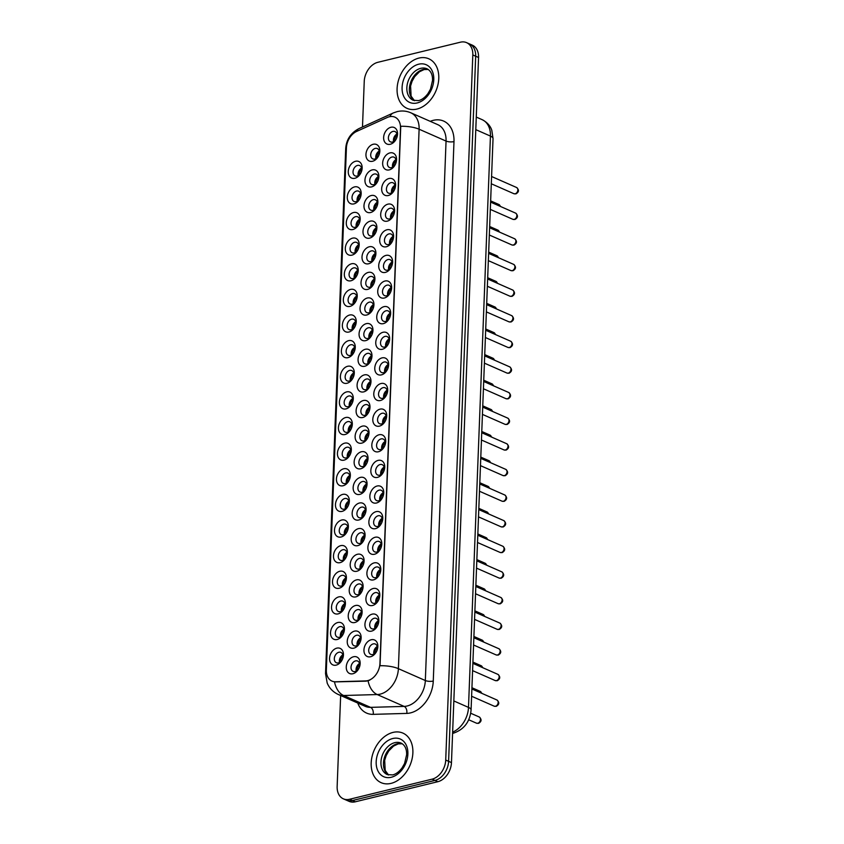 <?xml version="1.0" encoding="UTF-8"?>
<svg xmlns="http://www.w3.org/2000/svg" width="844" height="844" viewBox="0 0 844 844"><rect width="100%" height="100%" fill="white"/><g stroke="black" fill="none" stroke-linecap="round" stroke-linejoin="round"><path stroke-width="1.27" d="M345.038 434.512A9.02 6.478 113.7 0 1 338.412 427.708A9.02 6.478 113.7 0 1 345.681 417.516A9.02 6.478 113.7 0 1 352.307 424.321A9.02 6.478 113.7 0 1 345.038 434.512M347.717 421.652A5.644 4.051 -66.3 0 0 343.36 426.663A5.644 4.051 -66.3 0 0 345.249 432.128A5.644 4.051 -66.3 0 0 347.317 432.276A5.644 4.051 -66.3 0 0 351.674 427.254A5.644 4.051 -66.3 0 0 349.785 421.8A5.644 4.051 -66.3 0 0 347.717 421.652M344.046 460.138A9.02 6.478 113.7 0 1 337.431 453.333A9.02 6.478 113.7 0 1 344.7 443.142A9.02 6.478 113.7 0 1 351.326 449.947A9.02 6.478 113.7 0 1 344.046 460.138M346.736 447.278A5.644 4.051 -66.3 0 0 342.379 452.289A5.644 4.051 -66.3 0 0 344.257 457.743A5.644 4.051 -66.3 0 0 346.325 457.891A5.644 4.051 -66.3 0 0 350.682 452.88A5.644 4.051 -66.3 0 0 348.804 447.425A5.644 4.051 -66.3 0 0 346.736 447.278M343.065 485.754A9.02 6.478 113.7 0 1 336.439 478.959A9.02 6.478 113.7 0 1 343.719 468.768A9.02 6.478 113.7 0 1 350.344 475.573A9.02 6.478 113.7 0 1 343.065 485.754M345.755 472.904A5.644 4.051 -66.3 0 0 341.387 477.915A5.644 4.051 -66.3 0 0 343.276 483.369A5.644 4.051 -66.3 0 0 345.344 483.517A5.644 4.051 -66.3 0 0 349.701 478.506A5.644 4.051 -66.3 0 0 347.823 473.051A5.644 4.051 -66.3 0 0 345.755 472.904M340.111 562.631A9.02 6.478 113.7 0 1 333.486 555.827A9.02 6.478 113.7 0 1 340.765 545.635A9.02 6.478 113.7 0 1 347.39 552.44A9.02 6.478 113.7 0 1 340.111 562.631M342.801 549.771A5.644 4.051 -66.3 0 0 338.433 554.782A5.644 4.051 -66.3 0 0 340.322 560.247A5.644 4.051 -66.3 0 0 342.39 560.395A5.644 4.051 -66.3 0 0 346.747 555.373A5.644 4.051 -66.3 0 0 344.869 549.919A5.644 4.051 -66.3 0 0 342.801 549.771M339.13 588.257A9.02 6.478 113.7 0 1 332.504 581.453A9.02 6.478 113.7 0 1 339.784 571.261A9.02 6.478 113.7 0 1 346.399 578.066A9.02 6.478 113.7 0 1 339.13 588.257M341.809 575.397A5.644 4.051 -66.3 0 0 337.452 580.408A5.644 4.051 -66.3 0 0 339.341 585.873A5.644 4.051 -66.3 0 0 341.409 586.021A5.644 4.051 -66.3 0 0 345.766 580.999A5.644 4.051 -66.3 0 0 343.877 575.545A5.644 4.051 -66.3 0 0 341.809 575.397M338.138 613.873A9.02 6.478 113.7 0 1 331.523 607.079A9.02 6.478 113.7 0 1 338.792 596.887A9.02 6.478 113.7 0 1 345.418 603.692A9.02 6.478 113.7 0 1 338.138 613.873M340.828 601.023A5.644 4.051 -66.3 0 0 336.471 606.034A5.644 4.051 -66.3 0 0 338.349 611.489A5.644 4.051 -66.3 0 0 340.417 611.636A5.644 4.051 -66.3 0 0 344.785 606.625A5.644 4.051 -66.3 0 0 342.896 601.171A5.644 4.051 -66.3 0 0 340.828 601.023M337.157 639.499A9.02 6.478 113.7 0 1 330.531 632.694A9.02 6.478 113.7 0 1 337.811 622.513A9.02 6.478 113.7 0 1 344.436 629.318A9.02 6.478 113.7 0 1 337.157 639.499M339.847 626.649A5.644 4.051 -66.3 0 0 335.49 631.66A5.644 4.051 -66.3 0 0 337.368 637.114A5.644 4.051 -66.3 0 0 339.436 637.262A5.644 4.051 -66.3 0 0 343.793 632.251A5.644 4.051 -66.3 0 0 341.915 626.797A5.644 4.051 -66.3 0 0 339.847 626.649M342.084 511.38A9.02 6.478 113.7 0 1 335.458 504.575A9.02 6.478 113.7 0 1 342.738 494.394A9.02 6.478 113.7 0 1 349.353 501.188A9.02 6.478 113.7 0 1 342.084 511.38M344.763 498.53A5.644 4.051 -66.3 0 0 340.406 503.541A5.644 4.051 -66.3 0 0 342.295 508.995A5.644 4.051 -66.3 0 0 344.363 509.143A5.644 4.051 -66.3 0 0 348.72 504.132A5.644 4.051 -66.3 0 0 346.831 498.667A5.644 4.051 -66.3 0 0 344.763 498.53M341.092 537.006A9.02 6.478 113.7 0 1 334.477 530.201A9.02 6.478 113.7 0 1 341.746 520.009A9.02 6.478 113.7 0 1 348.372 526.814A9.02 6.478 113.7 0 1 341.092 537.006M343.782 524.145A5.644 4.051 -66.3 0 0 339.425 529.167A5.644 4.051 -66.3 0 0 341.303 534.621A5.644 4.051 -66.3 0 0 343.371 534.769A5.644 4.051 -66.3 0 0 347.739 529.758A5.644 4.051 -66.3 0 0 345.85 524.293A5.644 4.051 -66.3 0 0 343.782 524.145M346.019 408.886A9.02 6.478 113.7 0 1 339.393 402.082A9.02 6.478 113.7 0 1 346.673 391.89A9.02 6.478 113.7 0 1 353.288 398.695A9.02 6.478 113.7 0 1 346.019 408.886M348.709 396.026A5.644 4.051 -66.3 0 0 344.341 401.037A5.644 4.051 -66.3 0 0 346.23 406.502A5.644 4.051 -66.3 0 0 348.298 406.65A5.644 4.051 -66.3 0 0 352.655 401.638A5.644 4.051 -66.3 0 0 350.766 396.174A5.644 4.051 -66.3 0 0 348.709 396.026M347 383.26A9.02 6.478 113.7 0 1 340.385 376.456A9.02 6.478 113.7 0 1 347.654 366.275A9.02 6.478 113.7 0 1 354.28 373.069A9.02 6.478 113.7 0 1 347 383.26M349.69 370.4A5.644 4.051 -66.3 0 0 345.333 375.422A5.644 4.051 -66.3 0 0 347.211 380.876A5.644 4.051 -66.3 0 0 349.279 381.024A5.644 4.051 -66.3 0 0 353.636 376.013A5.644 4.051 -66.3 0 0 351.758 370.548A5.644 4.051 -66.3 0 0 349.69 370.4M347.992 357.634A9.02 6.478 113.7 0 1 341.366 350.83A9.02 6.478 113.7 0 1 348.635 340.649A9.02 6.478 113.7 0 1 355.261 347.454A9.02 6.478 113.7 0 1 347.992 357.634M350.671 344.785A5.644 4.051 -66.3 0 0 346.314 349.796A5.644 4.051 -66.3 0 0 348.203 355.25A5.644 4.051 -66.3 0 0 350.26 355.398A5.644 4.051 -66.3 0 0 354.628 350.387A5.644 4.051 -66.3 0 0 352.739 344.932A5.644 4.051 -66.3 0 0 350.671 344.785M348.973 332.008A9.02 6.478 113.7 0 1 342.347 325.214A9.02 6.478 113.7 0 1 349.627 315.023A9.02 6.478 113.7 0 1 356.242 321.828A9.02 6.478 113.7 0 1 348.973 332.008M351.653 319.159A5.644 4.051 -66.3 0 0 347.295 324.17A5.644 4.051 -66.3 0 0 349.184 329.624A5.644 4.051 -66.3 0 0 351.252 329.772A5.644 4.051 -66.3 0 0 355.609 324.761A5.644 4.051 -66.3 0 0 353.72 319.306A5.644 4.051 -66.3 0 0 351.653 319.159M349.954 306.393A9.02 6.478 113.7 0 1 343.329 299.588A9.02 6.478 113.7 0 1 350.608 289.397A9.02 6.478 113.7 0 1 357.234 296.202A9.02 6.478 113.7 0 1 349.954 306.393M352.644 293.533A5.644 4.051 -66.3 0 0 348.277 298.544A5.644 4.051 -66.3 0 0 350.165 304.009A5.644 4.051 -66.3 0 0 352.233 304.156A5.644 4.051 -66.3 0 0 356.59 299.135A5.644 4.051 -66.3 0 0 354.712 293.68A5.644 4.051 -66.3 0 0 352.644 293.533M350.935 280.767A9.02 6.478 113.7 0 1 344.32 273.962A9.02 6.478 113.7 0 1 351.589 263.771A9.02 6.478 113.7 0 1 358.215 270.576A9.02 6.478 113.7 0 1 350.935 280.767M353.625 267.907A5.644 4.051 -66.3 0 0 349.268 272.918A5.644 4.051 -66.3 0 0 351.146 278.383A5.644 4.051 -66.3 0 0 353.214 278.531A5.644 4.051 -66.3 0 0 357.582 273.509A5.644 4.051 -66.3 0 0 355.693 268.054A5.644 4.051 -66.3 0 0 353.625 267.907M351.927 255.141A9.02 6.478 113.7 0 1 345.301 248.336A9.02 6.478 113.7 0 1 352.581 238.145A9.02 6.478 113.7 0 1 359.196 244.95A9.02 6.478 113.7 0 1 351.927 255.141M354.607 242.281A5.644 4.051 -66.3 0 0 350.249 247.303A5.644 4.051 -66.3 0 0 352.138 252.757A5.644 4.051 -66.3 0 0 354.206 252.905A5.644 4.051 -66.3 0 0 358.563 247.893A5.644 4.051 -66.3 0 0 356.674 242.428A5.644 4.051 -66.3 0 0 354.607 242.281M352.908 229.515A9.02 6.478 113.7 0 1 346.283 222.71A9.02 6.478 113.7 0 1 353.562 212.53A9.02 6.478 113.7 0 1 360.188 219.324A9.02 6.478 113.7 0 1 352.908 229.515M355.598 216.665A5.644 4.051 -66.3 0 0 351.231 221.677A5.644 4.051 -66.3 0 0 353.119 227.131A5.644 4.051 -66.3 0 0 355.187 227.279A5.644 4.051 -66.3 0 0 359.544 222.267A5.644 4.051 -66.3 0 0 357.666 216.802A5.644 4.051 -66.3 0 0 355.598 216.665M353.889 203.889A9.02 6.478 113.7 0 1 347.274 197.095A9.02 6.478 113.7 0 1 354.543 186.904A9.02 6.478 113.7 0 1 361.169 193.709A9.02 6.478 113.7 0 1 353.889 203.889M356.579 191.039A5.644 4.051 -66.3 0 0 352.222 196.051A5.644 4.051 -66.3 0 0 354.1 201.505A5.644 4.051 -66.3 0 0 356.168 201.653A5.644 4.051 -66.3 0 0 360.536 196.641A5.644 4.051 -66.3 0 0 358.647 191.187A5.644 4.051 -66.3 0 0 356.579 191.039M354.881 178.274A9.02 6.478 113.7 0 1 348.255 171.469A9.02 6.478 113.7 0 1 355.535 161.278A9.02 6.478 113.7 0 1 362.15 168.083A9.02 6.478 113.7 0 1 354.881 178.274M357.561 165.413A5.644 4.051 -66.3 0 0 353.203 170.425A5.644 4.051 -66.3 0 0 355.092 175.879A5.644 4.051 -66.3 0 0 357.16 176.027A5.644 4.051 -66.3 0 0 361.517 171.015A5.644 4.051 -66.3 0 0 359.628 165.561A5.644 4.051 -66.3 0 0 357.561 165.413M336.176 665.125A9.02 6.478 113.7 0 1 329.55 658.32A9.02 6.478 113.7 0 1 336.83 648.139A9.02 6.478 113.7 0 1 343.445 654.933A9.02 6.478 113.7 0 1 336.176 665.125M338.855 652.264A5.644 4.051 -66.3 0 0 334.498 657.286A5.644 4.051 -66.3 0 0 336.387 662.74A5.644 4.051 -66.3 0 0 338.455 662.888A5.644 4.051 -66.3 0 0 342.812 657.877A5.644 4.051 -66.3 0 0 340.923 652.412A5.644 4.051 -66.3 0 0 338.855 652.264M362.72 417.506A9.02 6.478 113.7 0 1 356.105 410.701A9.02 6.478 113.7 0 1 363.374 400.52A9.02 6.478 113.7 0 1 369.999 407.314A9.02 6.478 113.7 0 1 362.72 417.506M365.41 404.656A5.644 4.051 -66.3 0 0 361.053 409.667A5.644 4.051 -66.3 0 0 362.931 415.121A5.644 4.051 -66.3 0 0 364.998 415.269A5.644 4.051 -66.3 0 0 369.356 410.258A5.644 4.051 -66.3 0 0 367.478 404.793A5.644 4.051 -66.3 0 0 365.41 404.656M361.738 443.132A9.02 6.478 113.7 0 1 355.113 436.327A9.02 6.478 113.7 0 1 362.392 426.136A9.02 6.478 113.7 0 1 369.018 432.94A9.02 6.478 113.7 0 1 361.738 443.132M364.429 430.271A5.644 4.051 -66.3 0 0 360.061 435.293A5.644 4.051 -66.3 0 0 361.949 440.747A5.644 4.051 -66.3 0 0 364.017 440.895A5.644 4.051 -66.3 0 0 368.374 435.884A5.644 4.051 -66.3 0 0 366.496 430.419A5.644 4.051 -66.3 0 0 364.429 430.271M360.757 468.758A9.02 6.478 113.7 0 1 354.132 461.953A9.02 6.478 113.7 0 1 361.411 451.762A9.02 6.478 113.7 0 1 368.026 458.566A9.02 6.478 113.7 0 1 360.757 468.758M363.437 455.897A5.644 4.051 -66.3 0 0 359.08 460.908A5.644 4.051 -66.3 0 0 360.968 466.373A5.644 4.051 -66.3 0 0 363.036 466.521A5.644 4.051 -66.3 0 0 367.393 461.499A5.644 4.051 -66.3 0 0 365.505 456.045A5.644 4.051 -66.3 0 0 363.437 455.897M359.766 494.384A9.02 6.478 113.7 0 1 353.151 487.579A9.02 6.478 113.7 0 1 360.42 477.387A9.02 6.478 113.7 0 1 367.045 484.192A9.02 6.478 113.7 0 1 359.766 494.384M362.456 481.523A5.644 4.051 -66.3 0 0 358.099 486.534A5.644 4.051 -66.3 0 0 359.977 491.999A5.644 4.051 -66.3 0 0 362.044 492.147A5.644 4.051 -66.3 0 0 366.412 487.125A5.644 4.051 -66.3 0 0 364.524 481.671A5.644 4.051 -66.3 0 0 362.456 481.523M356.822 571.251A9.02 6.478 113.7 0 1 350.197 564.446A9.02 6.478 113.7 0 1 357.466 554.265A9.02 6.478 113.7 0 1 364.091 561.06A9.02 6.478 113.7 0 1 356.822 571.251M359.502 558.39A5.644 4.051 -66.3 0 0 355.145 563.412A5.644 4.051 -66.3 0 0 357.033 568.867A5.644 4.051 -66.3 0 0 359.09 569.014A5.644 4.051 -66.3 0 0 363.458 564.003A5.644 4.051 -66.3 0 0 361.57 558.538A5.644 4.051 -66.3 0 0 359.502 558.39M357.803 545.625A9.02 6.478 113.7 0 1 351.178 538.82A9.02 6.478 113.7 0 1 358.457 528.639A9.02 6.478 113.7 0 1 365.072 535.444A9.02 6.478 113.7 0 1 357.803 545.625M360.483 532.775A5.644 4.051 -66.3 0 0 356.126 537.786A5.644 4.051 -66.3 0 0 358.014 543.241A5.644 4.051 -66.3 0 0 360.082 543.388A5.644 4.051 -66.3 0 0 364.439 538.377A5.644 4.051 -66.3 0 0 362.551 532.923A5.644 4.051 -66.3 0 0 360.483 532.775M353.868 648.129A9.02 6.478 113.7 0 1 347.243 641.324A9.02 6.478 113.7 0 1 354.512 631.133A9.02 6.478 113.7 0 1 361.137 637.937A9.02 6.478 113.7 0 1 353.868 648.129M356.548 635.268A5.644 4.051 -66.3 0 0 352.191 640.279A5.644 4.051 -66.3 0 0 354.079 645.734A5.644 4.051 -66.3 0 0 356.147 645.882A5.644 4.051 -66.3 0 0 360.504 640.87A5.644 4.051 -66.3 0 0 358.616 635.416A5.644 4.051 -66.3 0 0 356.548 635.268M354.849 622.503A9.02 6.478 113.7 0 1 348.224 615.698A9.02 6.478 113.7 0 1 355.503 605.507A9.02 6.478 113.7 0 1 362.118 612.311A9.02 6.478 113.7 0 1 354.849 622.503M357.529 609.642A5.644 4.051 -66.3 0 0 353.172 614.654A5.644 4.051 -66.3 0 0 355.06 620.118A5.644 4.051 -66.3 0 0 357.128 620.266A5.644 4.051 -66.3 0 0 361.485 615.244A5.644 4.051 -66.3 0 0 359.597 609.79A5.644 4.051 -66.3 0 0 357.529 609.642M355.83 596.877A9.02 6.478 113.7 0 1 349.216 590.072A9.02 6.478 113.7 0 1 356.484 579.881A9.02 6.478 113.7 0 1 363.11 586.685A9.02 6.478 113.7 0 1 355.83 596.877M358.521 584.016A5.644 4.051 -66.3 0 0 354.163 589.028A5.644 4.051 -66.3 0 0 356.041 594.492A5.644 4.051 -66.3 0 0 358.109 594.64A5.644 4.051 -66.3 0 0 362.466 589.629A5.644 4.051 -66.3 0 0 360.588 584.164A5.644 4.051 -66.3 0 0 358.521 584.016M358.784 519.999A9.02 6.478 113.7 0 1 352.159 513.205A9.02 6.478 113.7 0 1 359.438 503.013A9.02 6.478 113.7 0 1 366.064 509.818A9.02 6.478 113.7 0 1 358.784 519.999M361.475 507.149A5.644 4.051 -66.3 0 0 357.107 512.16A5.644 4.051 -66.3 0 0 358.995 517.615A5.644 4.051 -66.3 0 0 361.063 517.762A5.644 4.051 -66.3 0 0 365.42 512.751A5.644 4.051 -66.3 0 0 363.542 507.297A5.644 4.051 -66.3 0 0 361.475 507.149M363.711 391.88A9.02 6.478 113.7 0 1 357.086 385.086A9.02 6.478 113.7 0 1 364.365 374.894A9.02 6.478 113.7 0 1 370.98 381.699A9.02 6.478 113.7 0 1 363.711 391.88M366.391 379.03A5.644 4.051 -66.3 0 0 362.034 384.041A5.644 4.051 -66.3 0 0 363.922 389.495A5.644 4.051 -66.3 0 0 365.99 389.643A5.644 4.051 -66.3 0 0 370.347 384.632A5.644 4.051 -66.3 0 0 368.459 379.178A5.644 4.051 -66.3 0 0 366.391 379.03M364.692 366.264A9.02 6.478 113.7 0 1 358.067 359.46A9.02 6.478 113.7 0 1 365.346 349.268A9.02 6.478 113.7 0 1 371.972 356.073A9.02 6.478 113.7 0 1 364.692 366.264M367.383 353.404A5.644 4.051 -66.3 0 0 363.015 358.415A5.644 4.051 -66.3 0 0 364.903 363.869A5.644 4.051 -66.3 0 0 366.971 364.017A5.644 4.051 -66.3 0 0 371.328 359.006A5.644 4.051 -66.3 0 0 369.44 353.552A5.644 4.051 -66.3 0 0 367.383 353.404M365.674 340.638A9.02 6.478 113.7 0 1 359.059 333.834A9.02 6.478 113.7 0 1 366.328 323.642A9.02 6.478 113.7 0 1 372.953 330.447A9.02 6.478 113.7 0 1 365.674 340.638M368.364 327.778A5.644 4.051 -66.3 0 0 364.007 332.789A5.644 4.051 -66.3 0 0 365.885 338.254A5.644 4.051 -66.3 0 0 367.952 338.402A5.644 4.051 -66.3 0 0 372.309 333.38A5.644 4.051 -66.3 0 0 370.432 327.926A5.644 4.051 -66.3 0 0 368.364 327.778M366.665 315.012A9.02 6.478 113.7 0 1 360.04 308.208A9.02 6.478 113.7 0 1 367.309 298.016A9.02 6.478 113.7 0 1 373.934 304.821A9.02 6.478 113.7 0 1 366.665 315.012M369.345 302.152A5.644 4.051 -66.3 0 0 364.988 307.163A5.644 4.051 -66.3 0 0 366.876 312.628A5.644 4.051 -66.3 0 0 368.933 312.776A5.644 4.051 -66.3 0 0 373.301 307.765A5.644 4.051 -66.3 0 0 371.413 302.3A5.644 4.051 -66.3 0 0 369.345 302.152M367.646 289.387A9.02 6.478 113.7 0 1 361.021 282.582A9.02 6.478 113.7 0 1 368.3 272.401A9.02 6.478 113.7 0 1 374.915 279.195A9.02 6.478 113.7 0 1 367.646 289.387M370.326 276.526A5.644 4.051 -66.3 0 0 365.969 281.548A5.644 4.051 -66.3 0 0 367.857 287.002A5.644 4.051 -66.3 0 0 369.925 287.15A5.644 4.051 -66.3 0 0 374.282 282.139A5.644 4.051 -66.3 0 0 372.394 276.674A5.644 4.051 -66.3 0 0 370.326 276.526M368.628 263.761A9.02 6.478 113.7 0 1 362.002 256.956A9.02 6.478 113.7 0 1 369.282 246.775A9.02 6.478 113.7 0 1 375.907 253.58A9.02 6.478 113.7 0 1 368.628 263.761M371.318 250.911A5.644 4.051 -66.3 0 0 366.961 255.922A5.644 4.051 -66.3 0 0 368.839 261.376A5.644 4.051 -66.3 0 0 370.906 261.524A5.644 4.051 -66.3 0 0 375.263 256.513A5.644 4.051 -66.3 0 0 373.386 251.058A5.644 4.051 -66.3 0 0 371.318 250.911M369.609 238.135A9.02 6.478 113.7 0 1 362.994 231.34A9.02 6.478 113.7 0 1 370.263 221.149A9.02 6.478 113.7 0 1 376.888 227.954A9.02 6.478 113.7 0 1 369.609 238.135M372.299 225.285A5.644 4.051 -66.3 0 0 367.942 230.296A5.644 4.051 -66.3 0 0 369.82 235.75A5.644 4.051 -66.3 0 0 371.887 235.898A5.644 4.051 -66.3 0 0 376.255 230.887A5.644 4.051 -66.3 0 0 374.367 225.432A5.644 4.051 -66.3 0 0 372.299 225.285M370.6 212.519A9.02 6.478 113.7 0 1 363.975 205.714A9.02 6.478 113.7 0 1 371.254 195.523A9.02 6.478 113.7 0 1 377.869 202.328A9.02 6.478 113.7 0 1 370.6 212.519M373.28 199.659A5.644 4.051 -66.3 0 0 368.923 204.67A5.644 4.051 -66.3 0 0 370.811 210.135A5.644 4.051 -66.3 0 0 372.879 210.283A5.644 4.051 -66.3 0 0 377.236 205.261A5.644 4.051 -66.3 0 0 375.348 199.806A5.644 4.051 -66.3 0 0 373.28 199.659M371.582 186.893A9.02 6.478 113.7 0 1 364.956 180.088A9.02 6.478 113.7 0 1 372.236 169.897A9.02 6.478 113.7 0 1 378.861 176.702A9.02 6.478 113.7 0 1 371.582 186.893M374.272 174.033A5.644 4.051 -66.3 0 0 369.904 179.044A5.644 4.051 -66.3 0 0 371.793 184.509A5.644 4.051 -66.3 0 0 373.86 184.657A5.644 4.051 -66.3 0 0 378.217 179.635A5.644 4.051 -66.3 0 0 376.34 174.18A5.644 4.051 -66.3 0 0 374.272 174.033M372.563 161.267A9.02 6.478 113.7 0 1 365.948 154.463A9.02 6.478 113.7 0 1 373.217 144.271A9.02 6.478 113.7 0 1 379.842 151.076A9.02 6.478 113.7 0 1 372.563 161.267M375.253 148.407A5.644 4.051 -66.3 0 0 370.896 153.429A5.644 4.051 -66.3 0 0 372.774 158.883A5.644 4.051 -66.3 0 0 374.841 159.031A5.644 4.051 -66.3 0 0 379.209 154.019A5.644 4.051 -66.3 0 0 377.321 148.555A5.644 4.051 -66.3 0 0 375.253 148.407M352.876 673.744A9.02 6.478 113.7 0 1 346.262 666.95A9.02 6.478 113.7 0 1 353.531 656.759A9.02 6.478 113.7 0 1 360.156 663.563A9.02 6.478 113.7 0 1 352.876 673.744M355.567 660.894A5.644 4.051 -66.3 0 0 351.209 665.905A5.644 4.051 -66.3 0 0 353.087 671.36A5.644 4.051 -66.3 0 0 355.155 671.507A5.644 4.051 -66.3 0 0 359.512 666.496A5.644 4.051 -66.3 0 0 357.634 661.042A5.644 4.051 -66.3 0 0 355.567 660.894M371.55 631.122A9.02 6.478 113.7 0 1 364.935 624.317A9.02 6.478 113.7 0 1 372.204 614.137A9.02 6.478 113.7 0 1 378.829 620.931A9.02 6.478 113.7 0 1 371.55 631.122M374.24 618.262A5.644 4.051 -66.3 0 0 369.883 623.283A5.644 4.051 -66.3 0 0 371.761 628.738A5.644 4.051 -66.3 0 0 373.829 628.885A5.644 4.051 -66.3 0 0 378.186 623.874A5.644 4.051 -66.3 0 0 376.308 618.409A5.644 4.051 -66.3 0 0 374.24 618.262M372.542 605.496A9.02 6.478 113.7 0 1 365.916 598.691A9.02 6.478 113.7 0 1 373.185 588.511A9.02 6.478 113.7 0 1 379.811 595.305A9.02 6.478 113.7 0 1 372.542 605.496M375.221 592.646A5.644 4.051 -66.3 0 0 370.864 597.657A5.644 4.051 -66.3 0 0 372.753 603.112A5.644 4.051 -66.3 0 0 374.82 603.26A5.644 4.051 -66.3 0 0 379.178 598.248A5.644 4.051 -66.3 0 0 377.289 592.783A5.644 4.051 -66.3 0 0 375.221 592.646M373.523 579.87A9.02 6.478 113.7 0 1 366.897 573.076A9.02 6.478 113.7 0 1 374.177 562.885A9.02 6.478 113.7 0 1 380.792 569.689A9.02 6.478 113.7 0 1 373.523 579.87M376.213 567.02A5.644 4.051 -66.3 0 0 371.845 572.032A5.644 4.051 -66.3 0 0 373.734 577.486A5.644 4.051 -66.3 0 0 375.802 577.634A5.644 4.051 -66.3 0 0 380.159 572.622A5.644 4.051 -66.3 0 0 378.27 567.168A5.644 4.051 -66.3 0 0 376.213 567.02M374.504 554.255A9.02 6.478 113.7 0 1 367.889 547.45A9.02 6.478 113.7 0 1 375.158 537.259A9.02 6.478 113.7 0 1 381.783 544.063A9.02 6.478 113.7 0 1 374.504 554.255M377.194 541.394A5.644 4.051 -66.3 0 0 372.837 546.406A5.644 4.051 -66.3 0 0 374.715 551.87A5.644 4.051 -66.3 0 0 376.783 552.008A5.644 4.051 -66.3 0 0 381.14 546.996A5.644 4.051 -66.3 0 0 379.262 541.542A5.644 4.051 -66.3 0 0 377.194 541.394M375.496 528.629A9.02 6.478 113.7 0 1 368.87 521.824A9.02 6.478 113.7 0 1 376.139 511.633A9.02 6.478 113.7 0 1 382.765 518.438A9.02 6.478 113.7 0 1 375.496 528.629M378.175 515.768A5.644 4.051 -66.3 0 0 373.818 520.78A5.644 4.051 -66.3 0 0 375.707 526.245A5.644 4.051 -66.3 0 0 377.764 526.392A5.644 4.051 -66.3 0 0 382.132 521.37A5.644 4.051 -66.3 0 0 380.243 515.916A5.644 4.051 -66.3 0 0 378.175 515.768M376.477 503.003A9.02 6.478 113.7 0 1 369.851 496.198A9.02 6.478 113.7 0 1 377.131 486.007A9.02 6.478 113.7 0 1 383.746 492.812A9.02 6.478 113.7 0 1 376.477 503.003M379.156 490.142A5.644 4.051 -66.3 0 0 374.799 495.164A5.644 4.051 -66.3 0 0 376.688 500.619A5.644 4.051 -66.3 0 0 378.756 500.766A5.644 4.051 -66.3 0 0 383.113 495.755A5.644 4.051 -66.3 0 0 381.224 490.29A5.644 4.051 -66.3 0 0 379.156 490.142M377.458 477.377A9.02 6.478 113.7 0 1 370.832 470.572A9.02 6.478 113.7 0 1 378.112 460.391A9.02 6.478 113.7 0 1 384.737 467.186A9.02 6.478 113.7 0 1 377.458 477.377M380.148 464.517A5.644 4.051 -66.3 0 0 375.791 469.538A5.644 4.051 -66.3 0 0 377.669 474.993A5.644 4.051 -66.3 0 0 379.737 475.14A5.644 4.051 -66.3 0 0 384.094 470.129A5.644 4.051 -66.3 0 0 382.216 464.664A5.644 4.051 -66.3 0 0 380.148 464.517M378.439 451.751A9.02 6.478 113.7 0 1 371.824 444.946A9.02 6.478 113.7 0 1 379.093 434.765A9.02 6.478 113.7 0 1 385.719 441.57A9.02 6.478 113.7 0 1 378.439 451.751M381.129 438.901A5.644 4.051 -66.3 0 0 376.772 443.912A5.644 4.051 -66.3 0 0 378.65 449.367A5.644 4.051 -66.3 0 0 380.718 449.514A5.644 4.051 -66.3 0 0 385.086 444.503A5.644 4.051 -66.3 0 0 383.197 439.049A5.644 4.051 -66.3 0 0 381.129 438.901M379.431 426.125A9.02 6.478 113.7 0 1 372.805 419.331A9.02 6.478 113.7 0 1 380.085 409.14A9.02 6.478 113.7 0 1 386.7 415.944A9.02 6.478 113.7 0 1 379.431 426.125M382.11 413.275A5.644 4.051 -66.3 0 0 377.753 418.286A5.644 4.051 -66.3 0 0 379.642 423.741A5.644 4.051 -66.3 0 0 381.71 423.888A5.644 4.051 -66.3 0 0 386.067 418.877A5.644 4.051 -66.3 0 0 384.178 413.423A5.644 4.051 -66.3 0 0 382.11 413.275M380.412 400.51A9.02 6.478 113.7 0 1 373.786 393.705A9.02 6.478 113.7 0 1 381.066 383.514A9.02 6.478 113.7 0 1 387.691 390.318A9.02 6.478 113.7 0 1 380.412 400.51M383.102 387.649A5.644 4.051 -66.3 0 0 378.734 392.66A5.644 4.051 -66.3 0 0 380.623 398.125A5.644 4.051 -66.3 0 0 382.691 398.273A5.644 4.051 -66.3 0 0 387.048 393.251A5.644 4.051 -66.3 0 0 385.17 387.797A5.644 4.051 -66.3 0 0 383.102 387.649M381.393 374.884A9.02 6.478 113.7 0 1 374.778 368.079A9.02 6.478 113.7 0 1 382.047 357.888A9.02 6.478 113.7 0 1 388.673 364.692A9.02 6.478 113.7 0 1 381.393 374.884M384.083 362.023A5.644 4.051 -66.3 0 0 379.726 367.034A5.644 4.051 -66.3 0 0 381.604 372.499A5.644 4.051 -66.3 0 0 383.672 372.647A5.644 4.051 -66.3 0 0 388.04 367.625A5.644 4.051 -66.3 0 0 386.151 362.171A5.644 4.051 -66.3 0 0 384.083 362.023M382.385 349.258A9.02 6.478 113.7 0 1 375.759 342.453A9.02 6.478 113.7 0 1 383.039 332.272A9.02 6.478 113.7 0 1 389.654 339.066A9.02 6.478 113.7 0 1 382.385 349.258M385.064 336.397A5.644 4.051 -66.3 0 0 380.707 341.419A5.644 4.051 -66.3 0 0 382.596 346.873A5.644 4.051 -66.3 0 0 384.664 347.021A5.644 4.051 -66.3 0 0 389.021 342.01A5.644 4.051 -66.3 0 0 387.132 336.545A5.644 4.051 -66.3 0 0 385.064 336.397M383.366 323.632A9.02 6.478 113.7 0 1 376.74 316.827A9.02 6.478 113.7 0 1 384.02 306.646A9.02 6.478 113.7 0 1 390.645 313.44A9.02 6.478 113.7 0 1 383.366 323.632M386.056 310.782A5.644 4.051 -66.3 0 0 381.688 315.793A5.644 4.051 -66.3 0 0 383.577 321.248A5.644 4.051 -66.3 0 0 385.645 321.395A5.644 4.051 -66.3 0 0 390.002 316.384A5.644 4.051 -66.3 0 0 388.124 310.919A5.644 4.051 -66.3 0 0 386.056 310.782M384.347 298.006A9.02 6.478 113.7 0 1 377.732 291.212A9.02 6.478 113.7 0 1 385.001 281.02A9.02 6.478 113.7 0 1 391.627 287.825A9.02 6.478 113.7 0 1 384.347 298.006M387.037 285.156A5.644 4.051 -66.3 0 0 382.68 290.167A5.644 4.051 -66.3 0 0 384.558 295.622A5.644 4.051 -66.3 0 0 386.626 295.769A5.644 4.051 -66.3 0 0 390.983 290.758A5.644 4.051 -66.3 0 0 389.105 285.304A5.644 4.051 -66.3 0 0 387.037 285.156M385.339 272.39A9.02 6.478 113.7 0 1 378.713 265.586A9.02 6.478 113.7 0 1 385.982 255.394A9.02 6.478 113.7 0 1 392.608 262.199A9.02 6.478 113.7 0 1 385.339 272.39M388.018 259.53A5.644 4.051 -66.3 0 0 383.661 264.541A5.644 4.051 -66.3 0 0 385.55 270.006A5.644 4.051 -66.3 0 0 387.618 270.143A5.644 4.051 -66.3 0 0 391.975 265.132A5.644 4.051 -66.3 0 0 390.086 259.678A5.644 4.051 -66.3 0 0 388.018 259.53M386.32 246.764A9.02 6.478 113.7 0 1 379.694 239.96A9.02 6.478 113.7 0 1 386.974 229.768A9.02 6.478 113.7 0 1 393.589 236.573A9.02 6.478 113.7 0 1 386.32 246.764M389.01 233.904A5.644 4.051 -66.3 0 0 384.642 238.915A5.644 4.051 -66.3 0 0 386.531 244.38A5.644 4.051 -66.3 0 0 388.599 244.528A5.644 4.051 -66.3 0 0 392.956 239.506A5.644 4.051 -66.3 0 0 391.067 234.052A5.644 4.051 -66.3 0 0 389.01 233.904M387.301 221.139A9.02 6.478 113.7 0 1 380.686 214.334A9.02 6.478 113.7 0 1 387.955 204.142A9.02 6.478 113.7 0 1 394.581 210.947A9.02 6.478 113.7 0 1 387.301 221.139M389.991 208.278A5.644 4.051 -66.3 0 0 385.634 213.3A5.644 4.051 -66.3 0 0 387.512 218.754A5.644 4.051 -66.3 0 0 389.58 218.902A5.644 4.051 -66.3 0 0 393.937 213.891A5.644 4.051 -66.3 0 0 392.059 208.426A5.644 4.051 -66.3 0 0 389.991 208.278M388.293 195.513A9.02 6.478 113.7 0 1 381.667 188.708A9.02 6.478 113.7 0 1 388.936 178.527A9.02 6.478 113.7 0 1 395.562 185.321A9.02 6.478 113.7 0 1 388.293 195.513M390.972 182.652A5.644 4.051 -66.3 0 0 386.615 187.674A5.644 4.051 -66.3 0 0 388.504 193.128A5.644 4.051 -66.3 0 0 390.561 193.276A5.644 4.051 -66.3 0 0 394.929 188.265A5.644 4.051 -66.3 0 0 393.04 182.8A5.644 4.051 -66.3 0 0 390.972 182.652M389.274 169.887A9.02 6.478 113.7 0 1 382.648 163.082A9.02 6.478 113.7 0 1 389.928 152.901A9.02 6.478 113.7 0 1 396.543 159.706A9.02 6.478 113.7 0 1 389.274 169.887M391.954 157.037A5.644 4.051 -66.3 0 0 387.596 162.048A5.644 4.051 -66.3 0 0 389.485 167.502A5.644 4.051 -66.3 0 0 391.553 167.65A5.644 4.051 -66.3 0 0 395.91 162.639A5.644 4.051 -66.3 0 0 394.021 157.184A5.644 4.051 -66.3 0 0 391.954 157.037M390.255 144.261A9.02 6.478 113.7 0 1 383.63 137.466A9.02 6.478 113.7 0 1 390.909 127.275A9.02 6.478 113.7 0 1 397.535 134.08A9.02 6.478 113.7 0 1 390.255 144.261M392.945 131.411A5.644 4.051 -66.3 0 0 388.578 136.422A5.644 4.051 -66.3 0 0 390.466 141.876A5.644 4.051 -66.3 0 0 392.534 142.024A5.644 4.051 -66.3 0 0 396.891 137.013A5.644 4.051 -66.3 0 0 395.013 131.559A5.644 4.051 -66.3 0 0 392.945 131.411M370.569 656.748A9.02 6.478 113.7 0 1 363.943 649.943A9.02 6.478 113.7 0 1 371.223 639.752A9.02 6.478 113.7 0 1 377.848 646.557A9.02 6.478 113.7 0 1 370.569 656.748M373.259 643.888A5.644 4.051 -66.3 0 0 368.891 648.899A5.644 4.051 -66.3 0 0 370.78 654.364A5.644 4.051 -66.3 0 0 372.848 654.511A5.644 4.051 -66.3 0 0 377.205 649.49A5.644 4.051 -66.3 0 0 375.327 644.035A5.644 4.051 -66.3 0 0 373.259 643.888M348.361 431.864A5.644 4.051 113.7 0 1 351.695 424.279M347.38 457.49A5.644 4.051 113.7 0 1 350.714 449.894M346.388 483.106A5.644 4.051 113.7 0 1 349.732 475.52M343.445 559.983A5.644 4.051 113.7 0 1 346.778 552.398M342.453 585.609A5.644 4.051 113.7 0 1 345.797 578.024M341.472 611.225A5.644 4.051 113.7 0 1 344.806 603.639M340.491 636.851A5.644 4.051 113.7 0 1 343.824 629.265M345.407 508.732A5.644 4.051 113.7 0 1 348.741 501.146M344.426 534.357A5.644 4.051 113.7 0 1 347.76 526.772M349.342 406.238A5.644 4.051 113.7 0 1 352.686 398.653M350.334 380.612A5.644 4.051 113.7 0 1 353.668 373.027M351.315 354.986A5.644 4.051 113.7 0 1 354.649 347.401M352.296 329.36A5.644 4.051 113.7 0 1 355.641 321.775M353.288 303.745A5.644 4.051 113.7 0 1 356.622 296.16M354.269 278.119A5.644 4.051 113.7 0 1 357.603 270.534M355.25 252.493A5.644 4.051 113.7 0 1 358.594 244.908M356.242 226.867A5.644 4.051 113.7 0 1 359.576 219.282M357.223 201.241A5.644 4.051 113.7 0 1 360.557 193.656M358.204 175.626A5.644 4.051 113.7 0 1 361.538 168.03M339.499 662.477A5.644 4.051 113.7 0 1 342.843 654.891M366.053 414.858A5.644 4.051 113.7 0 1 369.387 407.272M365.072 440.484A5.644 4.051 113.7 0 1 368.406 432.898M364.081 466.11A5.644 4.051 113.7 0 1 367.425 458.524M363.099 491.736A5.644 4.051 113.7 0 1 366.433 484.15M360.145 568.603A5.644 4.051 113.7 0 1 363.479 561.017M361.126 542.977A5.644 4.051 113.7 0 1 364.471 535.391M357.191 645.481A5.644 4.051 113.7 0 1 360.525 637.885M358.172 619.855A5.644 4.051 113.7 0 1 361.517 612.269M359.164 594.229A5.644 4.051 113.7 0 1 362.498 586.643M362.118 517.351A5.644 4.051 113.7 0 1 365.452 509.765M367.034 389.232A5.644 4.051 113.7 0 1 370.368 381.646M368.016 363.616A5.644 4.051 113.7 0 1 371.36 356.02M369.007 337.99A5.644 4.051 113.7 0 1 372.341 330.405M369.988 312.364A5.644 4.051 113.7 0 1 373.322 304.779M370.97 286.738A5.644 4.051 113.7 0 1 374.314 279.153M371.961 261.113A5.644 4.051 113.7 0 1 375.295 253.527M372.942 235.487A5.644 4.051 113.7 0 1 376.276 227.901M373.924 209.871A5.644 4.051 113.7 0 1 377.268 202.286M374.915 184.245A5.644 4.051 113.7 0 1 378.249 176.66M375.897 158.619A5.644 4.051 113.7 0 1 379.23 151.034M356.21 671.096A5.644 4.051 113.7 0 1 359.544 663.511M374.884 628.474A5.644 4.051 113.7 0 1 378.217 620.889M375.865 602.848A5.644 4.051 113.7 0 1 379.199 595.263M376.846 577.222A5.644 4.051 113.7 0 1 380.19 569.637M377.838 551.607A5.644 4.051 113.7 0 1 381.171 544.011M378.819 525.981A5.644 4.051 113.7 0 1 382.153 518.395M379.8 500.355A5.644 4.051 113.7 0 1 383.144 492.769M380.792 474.729A5.644 4.051 113.7 0 1 384.125 467.143M381.773 449.103A5.644 4.051 113.7 0 1 385.107 441.517M382.754 423.477A5.644 4.051 113.7 0 1 386.098 415.892M383.746 397.862A5.644 4.051 113.7 0 1 387.079 390.276M384.727 372.236A5.644 4.051 113.7 0 1 388.061 364.65M385.708 346.61A5.644 4.051 113.7 0 1 389.042 339.024M386.689 320.984A5.644 4.051 113.7 0 1 390.033 313.398M387.681 295.358A5.644 4.051 113.7 0 1 391.015 287.772M388.662 269.742A5.644 4.051 113.7 0 1 391.996 262.146M389.643 244.116A5.644 4.051 113.7 0 1 392.987 236.531M390.635 218.49A5.644 4.051 113.7 0 1 393.969 210.905M391.616 192.865A5.644 4.051 113.7 0 1 394.95 185.279M392.597 167.239A5.644 4.051 113.7 0 1 395.941 159.653M393.589 141.613A5.644 4.051 113.7 0 1 396.923 134.027M373.892 654.1A5.644 4.051 113.7 0 1 377.236 646.515M387.291 117.474A15.224 10.94 113.7 0 1 389.337 116.767A15.224 10.94 113.7 0 1 394.918 117.158A15.224 10.94 113.7 0 1 400.51 128.246L379.948 663.447A15.224 10.94 113.7 0 1 365.642 680.918L335.501 681.773A15.224 10.94 113.7 0 1 331.945 681.097A15.224 10.94 113.7 0 1 326.354 670.009L346.409 147.911A15.224 10.94 113.7 0 1 356.643 131.432L387.291 117.474M418.909 58.088A27.071 19.444 -66.3 0 0 397.988 82.163A27.071 19.444 -66.3 0 0 407.03 108.359A27.071 19.444 -66.3 0 0 416.947 109.066A27.071 19.444 -66.3 0 0 437.878 85.001A27.071 19.444 -66.3 0 0 428.826 58.795A27.071 19.444 -66.3 0 0 418.909 58.088A27.071 19.444 -66.3 0 0 397.988 82.163A27.071 19.444 -66.3 0 0 407.03 108.359A27.071 19.444 -66.3 0 0 416.947 109.066A27.071 19.444 -66.3 0 0 437.878 85.001A27.071 19.444 -66.3 0 0 428.826 58.795A27.071 19.444 -66.3 0 0 418.909 58.088M393.009 732.413A27.071 19.444 -66.3 0 0 372.077 756.477A27.071 19.444 -66.3 0 0 381.129 782.673A27.071 19.444 -66.3 0 0 391.046 783.38A27.071 19.444 -66.3 0 0 411.977 759.315A27.071 19.444 -66.3 0 0 402.926 733.109A27.071 19.444 -66.3 0 0 393.009 732.413A27.071 19.444 -66.3 0 0 372.077 756.477A27.071 19.444 -66.3 0 0 381.129 782.673A27.071 19.444 -66.3 0 0 391.046 783.38A27.071 19.444 -66.3 0 0 411.977 759.315A27.071 19.444 -66.3 0 0 402.926 733.109A27.071 19.444 -66.3 0 0 393.009 732.413M400.752 126.273L380.032 665.726A19.739 6.615 2.2 0 1 398.389 668.67A22.556 16.205 113.7 0 1 380.201 694.137A22.556 16.205 113.7 0 1 377.194 694.549L343.603 695.509A22.556 16.205 113.7 0 1 338.338 694.506L365.283 706.354A22.556 16.205 -66.3 0 0 370.548 707.356L404.139 706.407A22.556 16.205 -66.3 0 0 407.146 705.995A22.556 16.205 -66.3 0 0 425.334 680.528L446.054 141.075A22.556 16.205 -66.3 0 0 437.772 124.648L410.828 112.801A22.556 16.205 113.7 0 1 419.109 129.216A19.739 6.615 -177.8 0 0 400.752 126.273M340.649 695.519L337.146 786.513A16.922 12.154 -66.3 0 0 343.36 798.835L349.11 801.357A16.922 12.154 -66.3 0 0 355.313 801.8L437.825 781.702L434.955 780.436A16.922 12.154 -66.3 0 0 448.597 761.33L475.678 56.221A16.922 12.154 -66.3 0 0 469.464 43.909A16.922 12.154 -66.3 0 1 475.678 56.221L448.597 761.33A16.922 12.154 -66.3 0 1 434.955 780.436L352.444 800.534L434.955 780.436L432.075 779.17A16.922 12.154 -66.3 0 0 445.716 760.064L472.809 54.955A16.922 12.154 -66.3 0 0 466.595 42.643A16.922 12.154 -66.3 0 0 460.391 42.2L377.88 62.298A16.922 12.154 -66.3 0 0 364.239 81.404L362.487 126.99M346.24 800.091A16.922 12.154 -66.3 0 0 352.444 800.534A16.922 12.154 -66.3 0 1 346.24 800.091M369.704 680.19L366.169 681.15L334.509 681.899A19.739 13.008 88.4 0 0 343.603 695.509L370.548 707.356A5.644 3.714 -91.6 0 1 373.185 714.351A28.2 20.256 113.7 0 1 357.75 703.041M343.36 798.835A16.922 12.154 -66.3 0 0 349.564 799.268L432.075 779.17M437.825 781.702A16.922 12.154 -66.3 0 0 451.466 762.596L478.559 57.487A16.922 12.154 -66.3 0 0 472.334 45.165L466.595 42.643M373.734 652.845L374.936 653.372M373.797 651.779L375.918 652.285M377.384 647.506A6.203 4.452 -66.3 0 0 374.915 651.853M359.702 664.513A6.203 4.452 -66.3 0 0 357.223 668.849L358.225 669.292M356.115 668.786L357.223 668.849M356.041 669.841L357.244 670.368M339.341 661.221L340.543 661.749M342.991 655.894A6.203 4.452 -66.3 0 0 340.522 660.23L341.525 660.673M339.404 660.156L340.522 660.23M374.715 627.219L375.918 627.746M374.789 626.153L376.899 626.67M378.376 621.891A6.203 4.452 -66.3 0 0 375.897 626.227M375.707 601.593L376.899 602.12M375.77 600.527L377.89 601.044M379.357 596.265A6.203 4.452 -66.3 0 0 376.888 600.601M376.688 575.967L377.89 576.494M376.751 574.912L378.872 575.418M380.338 570.639A6.203 4.452 -66.3 0 0 377.869 574.975M377.669 550.341L378.872 550.868M377.732 549.286L379.853 549.792M381.319 545.013A6.203 4.452 -66.3 0 0 378.851 549.349M360.683 638.887A6.203 4.452 -66.3 0 0 358.215 643.223L359.206 643.666M357.096 643.16L358.215 643.223M357.033 644.215L358.225 644.742M361.665 613.261A6.203 4.452 -66.3 0 0 359.196 617.608L360.198 618.04M358.078 617.534L359.196 617.608M358.014 618.599L359.217 619.127M362.646 587.635A6.203 4.452 -66.3 0 0 360.177 591.982L361.179 592.414M359.059 591.908L360.177 591.982M358.995 592.973L360.198 593.501M363.637 562.02A6.203 4.452 -66.3 0 0 361.169 566.356L362.16 566.799M360.05 566.282L361.169 566.356M359.987 567.347L361.179 567.875M340.322 635.595L341.525 636.123M343.972 630.268A6.203 4.452 -66.3 0 0 341.503 634.604L342.506 635.047M340.385 634.54L341.503 634.604M341.303 609.969L342.506 610.497M344.964 604.642A6.203 4.452 -66.3 0 0 342.495 608.978L343.487 609.421M341.377 608.914L342.495 608.978M342.295 584.343L343.497 584.871M345.945 579.016A6.203 4.452 -66.3 0 0 343.476 583.352L344.479 583.795M342.358 583.288L343.476 583.352M343.276 558.728L344.479 559.255M346.926 553.39A6.203 4.452 -66.3 0 0 344.457 557.736L345.46 558.169M343.339 557.662L344.457 557.736M378.661 524.725L379.853 525.253M378.724 523.66L380.834 524.166M382.311 519.387A6.203 4.452 -66.3 0 0 379.842 523.734M379.642 499.099L380.844 499.627M379.705 498.034L381.826 498.54M383.292 493.761A6.203 4.452 -66.3 0 0 380.823 498.108M380.623 473.473L381.826 474.001M380.686 472.408L382.807 472.925M384.273 468.146A6.203 4.452 -66.3 0 0 381.804 472.482M381.604 447.847L382.807 448.375M381.678 446.792L383.788 447.299M385.265 442.52A6.203 4.452 -66.3 0 0 382.796 446.856M364.619 536.394A6.203 4.452 -66.3 0 0 362.15 540.73L363.152 541.173M361.032 540.666L362.15 540.73M360.968 541.721L362.171 542.249M365.6 510.768A6.203 4.452 -66.3 0 0 363.131 515.104L364.133 515.547M362.013 515.04L363.131 515.104M361.949 516.095L363.152 516.623M366.591 485.142A6.203 4.452 -66.3 0 0 364.123 489.478L365.114 489.921M363.004 489.414L364.123 489.478M362.931 490.469L364.133 490.997M367.573 459.516A6.203 4.452 -66.3 0 0 365.104 463.862L366.106 464.295M363.986 463.789L365.104 463.862M363.922 464.854L365.125 465.382M344.257 533.102L345.46 533.63M347.918 527.764A6.203 4.452 -66.3 0 0 345.439 532.11L346.441 532.553M344.331 532.036L345.439 532.11M345.249 507.476L346.441 508.004M348.899 502.148A6.203 4.452 -66.3 0 0 346.43 506.484L347.433 506.927M345.312 506.411L346.43 506.484M346.23 481.85L347.433 482.378M349.88 476.522A6.203 4.452 -66.3 0 0 347.411 480.858L348.414 481.302M346.293 480.795L347.411 480.858M382.596 422.222L383.798 422.749M382.659 421.167L384.78 421.673M386.246 416.894A6.203 4.452 -66.3 0 0 383.777 421.23M383.577 396.596L384.78 397.123M383.64 395.541L385.761 396.047M387.227 391.268A6.203 4.452 -66.3 0 0 384.758 395.604M384.558 370.98L385.761 371.508M384.632 369.915L386.742 370.421M388.219 365.642A6.203 4.452 -66.3 0 0 385.74 369.988M385.55 345.354L386.742 345.882M385.613 344.289L387.734 344.806M389.2 340.026A6.203 4.452 -66.3 0 0 386.731 344.363M386.531 319.728L387.734 320.256M386.594 318.663L388.715 319.18M390.181 314.401A6.203 4.452 -66.3 0 0 387.712 318.737M387.512 294.102L388.715 294.63M387.586 293.047L389.696 293.554M391.173 288.775A6.203 4.452 -66.3 0 0 388.694 293.111M368.554 433.89A6.203 4.452 -66.3 0 0 366.085 438.236L367.087 438.68M364.967 438.163L366.085 438.236M364.903 439.228L366.106 439.756M369.545 408.274A6.203 4.452 -66.3 0 0 367.066 412.611L368.068 413.054M365.958 412.537L367.066 412.611M365.885 413.602L367.087 414.13M370.527 382.648A6.203 4.452 -66.3 0 0 368.058 386.985L369.06 387.428M366.94 386.921L368.058 386.985M366.876 387.976L368.068 388.504M371.508 357.023A6.203 4.452 -66.3 0 0 369.039 361.359L370.041 361.802M367.921 361.295L369.039 361.359M367.857 362.35L369.06 362.878M372.489 331.397A6.203 4.452 -66.3 0 0 370.02 335.743L371.022 336.176M368.902 335.669L370.02 335.743M368.839 336.735L370.041 337.262M373.481 305.771A6.203 4.452 -66.3 0 0 371.012 310.117L372.004 310.55M369.894 310.043L371.012 310.117M369.83 311.109L371.022 311.636M347.211 456.224L348.414 456.752M350.872 450.896A6.203 4.452 -66.3 0 0 348.393 455.232L349.395 455.676M347.285 455.169L348.393 455.232M348.203 430.609L349.395 431.136M351.853 425.271A6.203 4.452 -66.3 0 0 349.384 429.617L350.376 430.05M348.266 429.543L349.384 429.617M349.184 404.983L350.387 405.51M352.834 399.645A6.203 4.452 -66.3 0 0 350.365 403.991L351.368 404.424M349.247 403.917L350.365 403.991M350.165 379.357L351.368 379.884M353.815 374.029A6.203 4.452 -66.3 0 0 351.347 378.365L352.349 378.808M350.228 378.291L351.347 378.365M351.157 353.731L352.349 354.258M354.807 348.403A6.203 4.452 -66.3 0 0 352.338 352.739L353.33 353.182M351.22 352.676L352.338 352.739M352.138 328.105L353.341 328.632M355.788 322.777A6.203 4.452 -66.3 0 0 353.319 327.113L354.322 327.556M352.201 327.05L353.319 327.113M388.504 268.476L389.696 269.004M388.567 267.421L390.677 267.928M392.154 263.149A6.203 4.452 -66.3 0 0 389.685 267.485M389.485 242.861L390.688 243.388M389.548 241.795L391.669 242.302M393.135 237.523A6.203 4.452 -66.3 0 0 390.666 241.869M390.466 217.235L391.669 217.763M390.529 216.169L392.65 216.676M394.116 211.897A6.203 4.452 -66.3 0 0 391.648 216.243M391.458 191.609L392.65 192.137M391.521 190.544L393.631 191.06M395.108 186.281A6.203 4.452 -66.3 0 0 392.639 190.617M392.439 165.983L393.642 166.511M392.502 164.928L394.623 165.435M396.089 160.655A6.203 4.452 -66.3 0 0 393.62 164.991M393.42 140.357L394.623 140.885M393.483 139.302L395.604 139.809M397.07 135.029A6.203 4.452 -66.3 0 0 394.602 139.365M374.462 280.155A6.203 4.452 -66.3 0 0 371.993 284.491L372.995 284.934M370.875 284.417L371.993 284.491M370.811 285.483L372.014 286.01M375.443 254.529A6.203 4.452 -66.3 0 0 372.974 258.865L373.976 259.308M371.856 258.802L372.974 258.865M371.793 259.857L372.995 260.385M376.435 228.903A6.203 4.452 -66.3 0 0 373.966 233.239L374.958 233.682M372.848 233.176L373.966 233.239M372.784 234.231L373.976 234.759M377.416 203.277A6.203 4.452 -66.3 0 0 374.947 207.613L375.949 208.057M373.829 207.55L374.947 207.613M373.765 208.605L374.968 209.133M378.397 177.651A6.203 4.452 -66.3 0 0 375.928 181.998L376.93 182.431M374.81 181.924L375.928 181.998M374.747 182.99L375.949 183.517M379.389 152.025A6.203 4.452 -66.3 0 0 376.92 156.372L377.912 156.815M375.802 156.298L376.92 156.372M375.728 157.364L376.93 157.891M353.119 302.479L354.322 303.007M356.769 297.151A6.203 4.452 -66.3 0 0 354.301 301.487L355.303 301.93M353.182 301.424L354.301 301.487M354.1 276.864L355.303 277.391M357.761 271.525A6.203 4.452 -66.3 0 0 355.292 275.872L356.284 276.304M354.174 275.798L355.292 275.872M355.092 251.238L356.295 251.765M358.742 245.899A6.203 4.452 -66.3 0 0 356.273 250.246L357.276 250.689M355.155 250.172L356.273 250.246M356.073 225.612L357.276 226.139M359.723 220.284A6.203 4.452 -66.3 0 0 357.255 224.62L358.257 225.063M356.136 224.546L357.255 224.62M357.054 199.986L358.257 200.513M360.715 194.658A6.203 4.452 -66.3 0 0 358.236 198.994L359.238 199.437M357.128 198.931L358.236 198.994M358.046 174.36L359.238 174.887M361.696 169.032A6.203 4.452 -66.3 0 0 359.227 173.368L360.23 173.811M358.109 173.305L359.227 173.368M365.642 680.918L366.169 681.15M433.267 681.045A5.644 1.888 2.2 0 1 425.334 680.528L398.389 668.67L419.109 129.216L446.054 141.075A5.644 1.888 2.2 0 0 453.988 141.592L433.267 681.045A28.2 20.256 113.7 0 1 410.532 712.885A28.2 20.256 113.7 0 1 406.776 713.402L373.185 714.351M410.828 112.801C406.386 110.902 401.828 110.511 397.165 111.619L393.283 112.959A19.739 10.708 65.5 0 0 389.875 116.641M326.375 671.813A19.739 6.615 -177.8 0 0 325.531 673.628L327.208 683.102C329.434 688.314 333.148 692.112 338.338 694.506M325.531 673.628L345.692 148.776A19.739 6.615 2.2 0 1 346.462 147.056M345.692 148.776C346.304 139.608 350.787 132.846 359.122 128.52A19.739 10.708 65.5 0 0 355.915 131.791M368.079 680.834A19.739 13.008 88.4 0 0 377.194 694.549L404.139 706.407A5.644 3.714 -91.6 0 1 406.776 713.402M430.24 121.336A28.2 20.256 113.7 0 1 453.988 141.592M445.716 760.064L451.466 762.596M472.809 54.955L478.559 57.487M349.564 799.268L355.313 801.8M452.637 732.107A22.556 16.205 -66.3 0 0 468.494 707.399L490.438 136.084A22.556 16.205 -66.3 0 0 482.156 119.669C489.858 123.667 491.482 129.311 491.82 130.335L493.033 138.638L471.079 709.941A11.278 3.777 2.2 0 0 468.494 707.399L453.84 700.953M475.784 129.638L490.438 136.084A11.278 3.777 2.2 0 1 493.033 138.638M496.926 699.992C499.585 702.44 499.342 704.561 496.209 706.354L494.194 706.185A3.387 2.426 -66.3 0 0 495.439 706.27A3.387 2.426 -66.3 0 0 498.055 703.263A3.387 2.426 -66.3 0 0 496.926 699.992L471.891 688.978M477.746 723.276A3.387 2.426 -66.3 0 0 480.363 720.27A3.387 2.426 -66.3 0 0 479.234 716.989C481.892 719.436 481.65 721.567 478.516 723.361L476.512 723.192A3.387 2.426 -66.3 0 0 477.746 723.276M428.151 69.419A17.186 12.343 -66.3 0 0 423.224 69.451A17.186 12.343 -66.3 0 0 410.184 83.767A17.186 12.343 -66.3 0 0 414.404 100.679M420.713 68.343A17.186 12.343 -66.3 0 0 407.42 83.619A17.186 12.343 -66.3 0 0 413.17 100.257L418.54 100.605C421.852 99.824 425.007 97.482 427.982 93.557L430.482 89.179L432.55 80.338C432.666 74.61 430.809 70.759 427.011 68.786A17.186 12.343 -66.3 0 0 420.713 68.343M417.189 102.947A20.572 14.77 -66.3 0 0 433.774 79.716A20.572 14.77 -66.3 0 0 418.677 64.207A20.572 14.77 -66.3 0 0 402.092 87.438A20.572 14.77 -66.3 0 0 417.189 102.947M497.907 674.367C500.566 676.814 500.323 678.935 497.19 680.739L495.185 680.559A3.387 2.426 -66.3 0 0 496.42 680.654A3.387 2.426 -66.3 0 0 499.036 677.637A3.387 2.426 -66.3 0 0 497.907 674.367L472.872 663.352M498.888 648.741C501.547 651.188 501.315 653.319 498.182 655.113L496.166 654.933A3.387 2.426 -66.3 0 0 497.411 655.028A3.387 2.426 -66.3 0 0 500.028 652.022A3.387 2.426 -66.3 0 0 498.888 648.741L473.853 637.726M499.88 623.115C502.539 625.562 502.296 627.693 499.163 629.487L497.148 629.318A3.387 2.426 -66.3 0 0 498.393 629.402A3.387 2.426 -66.3 0 0 501.009 626.396A3.387 2.426 -66.3 0 0 499.88 623.115L474.834 612.111M500.861 597.499C503.52 599.947 503.277 602.067 500.144 603.861L498.139 603.692A3.387 2.426 -66.3 0 0 499.374 603.776A3.387 2.426 -66.3 0 0 501.99 600.77A3.387 2.426 -66.3 0 0 500.861 597.499L475.826 586.485M481.428 693.177A3.387 2.426 -66.3 0 0 480.215 691.373L481.987 693.42M482.409 667.551A3.387 2.426 -66.3 0 0 481.207 665.747L482.968 667.794M483.401 641.925A3.387 2.426 -66.3 0 0 482.188 640.121L483.95 642.168M402.25 743.743A17.186 12.343 -66.3 0 0 397.313 743.764A17.186 12.343 -66.3 0 0 384.284 758.081A17.186 12.343 -66.3 0 0 388.504 774.992M394.802 742.657A17.186 12.343 -66.3 0 0 381.52 757.944A17.186 12.343 -66.3 0 0 387.259 774.581L392.639 774.919C395.952 774.148 399.096 771.796 402.082 767.871L404.582 763.493L406.65 754.652C406.755 748.934 404.909 745.083 401.1 743.11A17.186 12.343 -66.3 0 0 394.802 742.657M391.278 777.261A20.572 14.77 -66.3 0 0 407.874 754.03A20.572 14.77 -66.3 0 0 392.766 738.521A20.572 14.77 -66.3 0 0 376.181 761.752A20.572 14.77 -66.3 0 0 391.278 777.261M484.382 616.299A3.387 2.426 -66.3 0 0 483.169 614.495L484.941 616.553M501.842 571.873C504.501 574.321 504.269 576.441 501.125 578.235L499.12 578.066A3.387 2.426 -66.3 0 0 500.355 578.151A3.387 2.426 -66.3 0 0 502.971 575.144A3.387 2.426 -66.3 0 0 501.842 571.873L476.807 560.859M502.834 546.247C505.482 548.695 505.25 550.816 502.117 552.62L500.102 552.44A3.387 2.426 -66.3 0 0 501.347 552.535A3.387 2.426 -66.3 0 0 503.963 549.518A3.387 2.426 -66.3 0 0 502.834 546.247L477.788 535.233M503.815 520.621C506.474 523.069 506.231 525.19 503.098 526.994L501.093 526.814A3.387 2.426 -66.3 0 0 502.328 526.909A3.387 2.426 -66.3 0 0 504.944 523.902A3.387 2.426 -66.3 0 0 503.815 520.621L478.78 509.607M504.796 494.995C507.455 497.443 507.212 499.574 504.079 501.368L502.074 501.199A3.387 2.426 -66.3 0 0 503.309 501.283A3.387 2.426 -66.3 0 0 505.925 498.276A3.387 2.426 -66.3 0 0 504.796 494.995L479.761 483.981M485.363 590.684A3.387 2.426 -66.3 0 0 484.161 588.869L485.922 590.927M486.355 565.058A3.387 2.426 -66.3 0 0 485.142 563.243L486.904 565.301M487.336 539.432A3.387 2.426 -66.3 0 0 486.123 537.628L487.895 539.675M488.317 513.806A3.387 2.426 -66.3 0 0 487.104 512.002L488.876 514.049M505.778 469.369C508.436 471.828 508.204 473.948 505.071 475.742L503.056 475.573A3.387 2.426 -66.3 0 0 504.301 475.657A3.387 2.426 -66.3 0 0 506.917 472.651A3.387 2.426 -66.3 0 0 505.778 469.369L480.742 458.366M506.769 443.754C509.428 446.202 509.185 448.322 506.052 450.116L504.037 449.947A3.387 2.426 -66.3 0 0 505.282 450.031A3.387 2.426 -66.3 0 0 507.898 447.025A3.387 2.426 -66.3 0 0 506.769 443.754L481.734 432.74M507.75 418.128C510.409 420.576 510.166 422.696 507.033 424.49L505.028 424.321A3.387 2.426 -66.3 0 0 506.263 424.405A3.387 2.426 -66.3 0 0 508.879 421.399A3.387 2.426 -66.3 0 0 507.75 418.128L482.715 407.114M508.732 392.502C511.39 394.95 511.158 397.07 508.025 398.874L506.01 398.695A3.387 2.426 -66.3 0 0 507.255 398.79A3.387 2.426 -66.3 0 0 509.871 395.773A3.387 2.426 -66.3 0 0 508.732 392.502L483.696 381.488M509.723 366.876C512.382 369.324 512.139 371.455 509.006 373.248L506.991 373.069A3.387 2.426 -66.3 0 0 508.236 373.164A3.387 2.426 -66.3 0 0 510.852 370.157A3.387 2.426 -66.3 0 0 509.723 366.876L484.688 355.862M510.704 341.25C513.363 343.698 513.12 345.829 509.987 347.623L507.982 347.454A3.387 2.426 -66.3 0 0 509.217 347.538A3.387 2.426 -66.3 0 0 511.833 344.531A3.387 2.426 -66.3 0 0 510.704 341.25L485.669 330.247M489.298 488.18A3.387 2.426 -66.3 0 0 488.096 486.376L489.858 488.423M490.29 462.554A3.387 2.426 -66.3 0 0 489.077 460.75L490.839 462.807M491.271 436.939A3.387 2.426 -66.3 0 0 490.058 435.124L491.83 437.181M492.252 411.313A3.387 2.426 -66.3 0 0 491.05 409.509L492.812 411.555M493.244 385.687A3.387 2.426 -66.3 0 0 492.031 383.883L493.793 385.93M494.225 360.061A3.387 2.426 -66.3 0 0 493.012 358.257L494.784 360.304M511.686 315.635C514.344 318.082 514.112 320.203 510.968 321.997L508.964 321.828A3.387 2.426 -66.3 0 0 510.209 321.912A3.387 2.426 -66.3 0 0 512.814 318.905A3.387 2.426 -66.3 0 0 511.686 315.635L486.65 304.621M512.677 290.009C515.336 292.457 515.093 294.577 511.96 296.371L509.945 296.202A3.387 2.426 -66.3 0 0 511.19 296.286A3.387 2.426 -66.3 0 0 513.806 293.279A3.387 2.426 -66.3 0 0 512.677 290.009L487.632 278.995M513.658 264.383C516.317 266.831 516.074 268.951 512.941 270.755L510.936 270.576A3.387 2.426 -66.3 0 0 512.171 270.671A3.387 2.426 -66.3 0 0 514.787 267.653A3.387 2.426 -66.3 0 0 513.658 264.383L488.623 253.369M514.64 238.757C517.298 241.205 517.066 243.325 513.922 245.129L511.918 244.95A3.387 2.426 -66.3 0 0 513.152 245.045A3.387 2.426 -66.3 0 0 515.768 242.038A3.387 2.426 -66.3 0 0 514.64 238.757L489.604 227.743M515.631 213.131C518.279 215.579 518.047 217.71 514.914 219.503L512.899 219.334A3.387 2.426 -66.3 0 0 514.144 219.419A3.387 2.426 -66.3 0 0 516.76 216.412A3.387 2.426 -66.3 0 0 515.631 213.131L490.586 202.117M516.612 187.516C519.271 189.963 519.028 192.084 515.895 193.877L513.89 193.709A3.387 2.426 -66.3 0 0 515.125 193.793A3.387 2.426 -66.3 0 0 517.741 190.786A3.387 2.426 -66.3 0 0 516.612 187.516L491.577 176.501M495.206 334.435A3.387 2.426 -66.3 0 0 494.004 332.631L495.766 334.688M496.198 308.82A3.387 2.426 -66.3 0 0 494.985 307.005L496.747 309.062M497.179 283.194A3.387 2.426 -66.3 0 0 495.966 281.379L497.738 283.436M498.16 257.568A3.387 2.426 -66.3 0 0 496.947 255.764L498.72 257.81M499.152 231.942A3.387 2.426 -66.3 0 0 497.939 230.138L499.701 232.184M500.133 206.316A3.387 2.426 -66.3 0 0 498.92 204.512L500.692 206.558M393.283 112.959L359.122 128.52M471.079 709.941C469.971 721.768 464.073 729.522 453.386 733.204L452.584 733.383M482.156 119.669L476.269 117.073M494.194 706.185L471.606 696.247M479.234 716.989L470.73 713.254M476.512 723.192L468.715 719.763M428.214 69.461L424.142 69.546L419.447 71.782L414.689 76.625L412.062 81.298L410.585 86.014L411.102 96.142L414.478 100.689M495.185 680.559L472.587 670.621M496.166 654.933L473.579 645.006M497.148 629.318L474.56 619.38M498.139 603.692L475.541 593.754M480.215 691.373L471.933 687.723M481.207 665.747L472.914 662.097M482.188 640.121L473.906 636.481M402.303 743.775L398.241 743.87L393.536 746.107L388.778 750.938L386.162 755.612L384.674 760.328L385.202 770.456L388.567 775.014M483.169 614.495L474.887 610.856M499.12 578.066L476.533 568.128M500.102 552.44L477.514 542.502M501.093 526.814L478.495 516.876M502.074 501.199L479.487 491.261M484.161 588.869L475.868 585.23M485.142 563.243L476.86 559.604M486.123 537.628L477.841 533.978M487.104 512.002L478.822 508.352M503.056 475.573L480.468 465.635M504.037 449.947L481.449 440.009M505.028 424.321L482.43 414.383M506.01 398.695L483.422 388.757M506.991 373.069L484.403 363.142M507.982 347.454L485.384 337.516M488.096 486.376L479.814 482.736M489.077 460.75L480.795 457.11M490.058 435.124L481.776 431.484M491.05 409.509L482.757 405.858M492.031 383.883L483.749 380.233M493.012 358.257L484.73 354.617M508.964 321.828L486.376 311.89M509.945 296.202L487.357 286.264M510.936 270.576L488.338 260.638M511.918 244.95L489.33 235.012M512.899 219.334L490.311 209.396M513.89 193.709L491.292 183.77M494.004 332.631L485.711 328.991M494.985 307.005L486.703 303.365M495.966 281.379L487.684 277.739M496.947 255.764L488.665 252.113M497.939 230.138L489.657 226.487M498.92 204.512L490.638 200.872"/></g></svg>

